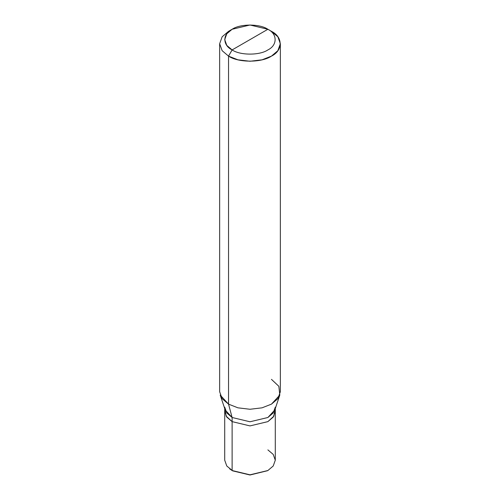 <?xml version="1.0" encoding="UTF-8"?>
<svg xmlns="http://www.w3.org/2000/svg" width="500" height="500" viewBox="0 0 500 500"><rect width="100%" height="100%" fill="white"/><g stroke="black" fill="none" stroke-linecap="round" stroke-linejoin="round"><path stroke-width="0.75" d="M229.713 468.925L232.119 470.531L232.119 421.631L226.794 417.106L224.713 411.306L226.788 417.106L232.119 421.631L250 425.906L267.881 421.631L273.212 417.106L275.287 411.012L273.306 416.975L267.881 421.631L250 425.906L232.119 421.625L232.119 470.531L250 475L267.594 470.694M224.956 409.294L226.175 416.194L232.119 421.625L250 425.906L267.881 421.625L273.206 417.106L275.287 411.306L275.294 460.206L273.212 466.006L267.881 470.531L250 474.806L232.119 470.531L250 474.806L267.881 470.531L250 475L232.688 470.863L226.788 466.006L224.706 460.206L224.713 408.569M267.881 470.531L273.212 466.006L275.294 460.206L273.212 454.406L267.881 449.881M224.713 407.175L226.794 412.975L232.119 417.5L225.175 409.944L220.2 395.069L228.538 404.137L228.538 56.119L222.15 50.694L219.65 43.731L222.15 36.775L228.538 31.344L222.15 36.775L219.65 43.731L222.15 50.694L228.538 56.119L232.119 49.925C240.162 55.494 259.837 55.494 267.881 49.925C277.531 45.281 277.531 33.925 267.881 29.275L232.119 49.925C222.469 45.281 222.469 33.925 232.119 29.275C240.162 23.706 259.837 23.706 267.881 29.275C277.531 33.925 277.531 45.281 267.881 49.925C259.837 55.494 240.162 55.494 232.119 49.925L267.881 29.275L250 25L232.119 29.275L226.788 33.8L224.706 39.6L226.788 45.4L232.119 49.925L228.538 56.119L228.538 404.137L232.119 417.5L232.119 421.625L250 425.906L267.881 421.625L273.825 416.194L275.044 409.294M232.119 421.625L232.119 417.5L228.538 404.137L222.15 398.706L219.65 391.744L219.65 43.731M280.35 43.731L277.85 36.775L271.462 31.344C283.038 36.919 283.038 50.544 271.462 56.119C261.8 62.806 238.2 62.806 228.538 56.119L237.944 59.812L250 61.256L262.056 59.812L271.462 56.119L277.85 50.694L280.35 43.731L280.35 391.744L277.85 398.706L271.462 404.137L262.056 407.825L250 409.269L237.944 407.825L228.538 404.137L237.944 407.825L250 409.269L262.056 407.825L271.462 404.137L279.8 395.069L274.825 409.944L267.881 417.5L250 421.775L232.119 417.5L250 421.775L267.881 417.5L273.206 412.975L275.287 407.175M279.8 395.069L278.85 386.3L271.462 379.356M271.462 31.344L267.881 29.275L271.462 31.344M232.688 470.863L232.119 470.531M228.538 31.344L232.119 29.275M275.287 411.306L275.287 408.569"/></g></svg>
